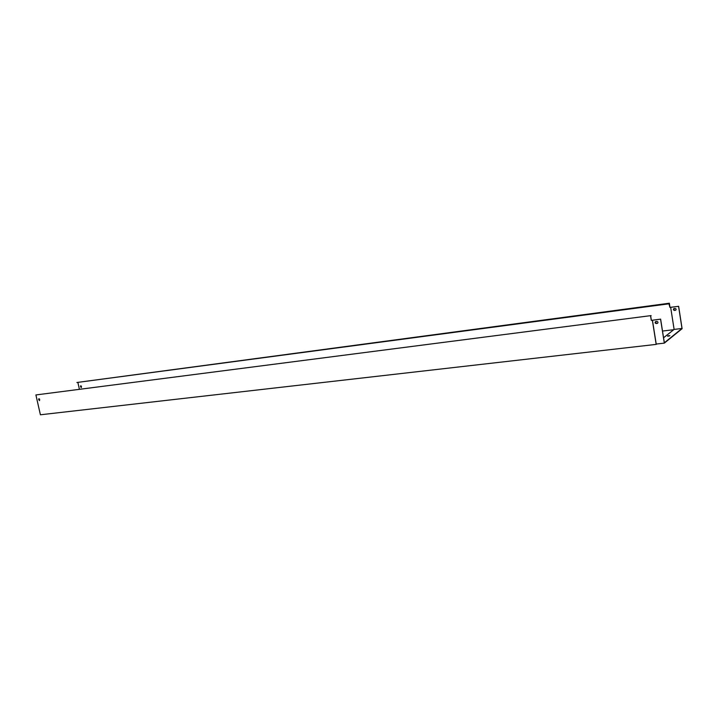 <?xml version="1.0" encoding="UTF-8"?>
<svg xmlns="http://www.w3.org/2000/svg" width="718" height="718" viewBox="0 0 718 718"><rect width="100%" height="100%" fill="white"/><g stroke="black" fill="none" stroke-linecap="round" stroke-linejoin="round"><path stroke-width="1.08" d="M650.589 315.956L651.289 320.399L652.366 320.264L656.18 344.389L40.405 414.78L35.9 394.945L651.118 315.597L650.696 316.198L651.361 320.354L660.632 319.142L664.347 342.791L682.001 328.467L678.573 306.317L669.939 307.421L668.88 303.543L669.347 303.22L76.889 382.497L668.88 303.543M38.628 399.405L39.472 400.626L39.643 399.28L38.943 398.652L38.628 399.405L39.562 400.59M38.996 398.643L38.772 399.361M80.811 385.728L81.349 387.585M669.347 303.22L669.993 307.376L678.573 306.317M656.674 344.003L656.18 344.389M35.9 394.945L651.118 315.597M80.452 386.464L81.26 387.621L81.448 386.329L80.757 385.737L80.587 386.419M79.366 389.147L77.903 382.559M662.508 331.052L673.762 329.697M76.889 382.497L668.925 303.813M660.632 319.142L652.366 320.264M657.652 323.208L656.306 323.486L655.48 321.691M663.558 337.765L674.112 329.418L682.001 328.467M667.83 335.844L669.84 335.611L667.677 336.275M674.112 329.418L670.675 307.358M674.48 310.418C673.197 310.05 673.035 309.44 674.014 308.578L675.028 308.426C676.311 308.794 676.473 309.404 675.494 310.266L674.48 310.418L673.762 308.695M652.438 320.21L656.207 344.057L664.33 343.123L682.1 328.691L678.627 306.281M657.132 323.423L656.243 323.531C654.879 323.136 654.708 322.481 655.74 321.565L656.817 321.413C658.182 321.808 658.352 322.463 657.32 323.378L657.194 323.378M669.427 335.943L667.875 336.123M660.569 319.187L664.33 343.123M675.809 310.104L674.534 310.373"/></g></svg>
